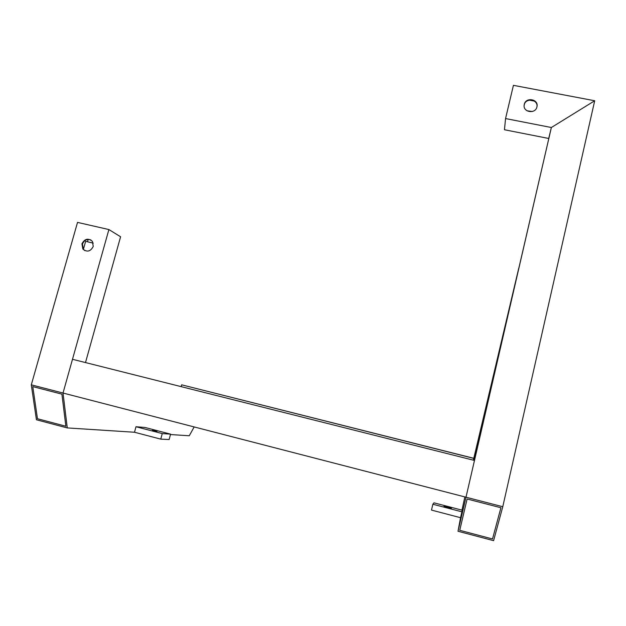 <?xml version="1.0" encoding="UTF-8"?>
<svg xmlns="http://www.w3.org/2000/svg" width="626" height="626" viewBox="0 0 626 626"><rect width="100%" height="100%" fill="white"/><g stroke="black" fill="none" stroke-linecap="round" stroke-linejoin="round"><path stroke-width="0.94" d="M72.491 359.293L474.367 460.431L72.491 359.293L63.023 393.034L465.994 497.216L474.43 460.666M524.283 104.417L524.22 104.714C522.514 112.25 535.488 114.456 536.944 106.85L536.975 106.694C538.845 99.088 525.746 96.756 524.283 104.417M524.158 105.137L524.212 104.894C525.613 97.46 538.337 99.37 536.944 106.827M474.367 460.431L551.365 127.516L548.712 138.471L504.454 129.746L505.558 118.564L513.422 85.339L594.7 100.755L502.772 506.724L493.593 540.661L458.013 531.255L460.548 517.702L431.494 510.088L432.863 504.243L461.902 511.825L462.199 510.198L433.974 502.834L432.863 504.243M505.558 118.564L551.365 127.516L594.7 100.755L551.365 127.516L465.994 497.216L502.772 506.724L465.994 497.216L458.013 531.255M81.936 243.835L82.859 249.046C87.069 252.419 90.527 251.558 93.243 246.456L92.398 241.346C88.188 237.864 84.706 238.694 81.936 243.835M84.893 250.674L83.375 249.32L82.452 244.117C84.181 240.087 87.006 238.709 90.934 239.977M135.991 426.736L162.259 433.591L170.577 434.139L144.974 427.464L135.991 426.736L134.504 432.245L67.272 427.926L36.441 419.772L31.3 384.834L77.522 222.394L108.893 229.554L120.591 236.769L85.551 362.384M31.3 384.834L63.023 393.034L31.3 384.834M108.893 229.554L63.023 393.034L67.272 427.926M88.164 239.422L87.491 241.792M534.322 101.091L529.306 100.129M532.343 111.514L527.022 110.802M524.134 105.473L524.447 104.119M83.321 249.578L85.645 241.362L93.258 243.123M388.762 436.948L392.048 437.762L388.762 436.948M473.358 460.18L473.772 458.396L181.642 384.818L473.796 458.302M181.642 384.818L181.188 386.5M152.353 430.398L157.032 431.345L152.353 430.398M134.504 432.245L160.772 439.131L169.137 439.53L170.577 434.139M162.259 433.591L160.772 439.131M447.613 507.451L451.432 508.226L447.801 507.06L443.99 506.293L447.613 507.451M461.902 511.825L460.548 517.702M461.965 510.135L464.852 496.919M500.917 507.741L492.513 538.97L459.734 530.308L467.121 498.992L500.917 507.741L492.513 538.97L459.734 530.308L467.121 499L500.917 507.741M170.468 434.554L189.263 435.759L194.17 426.94M32.771 386.602L37.466 418.739L65.863 426.243L61.919 394.145L32.771 386.602L37.466 418.739L65.863 426.243L61.927 394.145L32.779 386.602M493.898 376.03L494.485 373.511L493.898 376.03M489.595 391.688L490.056 389.693L489.595 391.688M473.772 458.396L518.751 268.21L473.499 460.212M494.055 375.459L492.834 380.639L494.055 375.459M489.688 391.328L488.726 395.436L489.688 391.328M83.375 249.32L82.859 249.046"/></g></svg>
